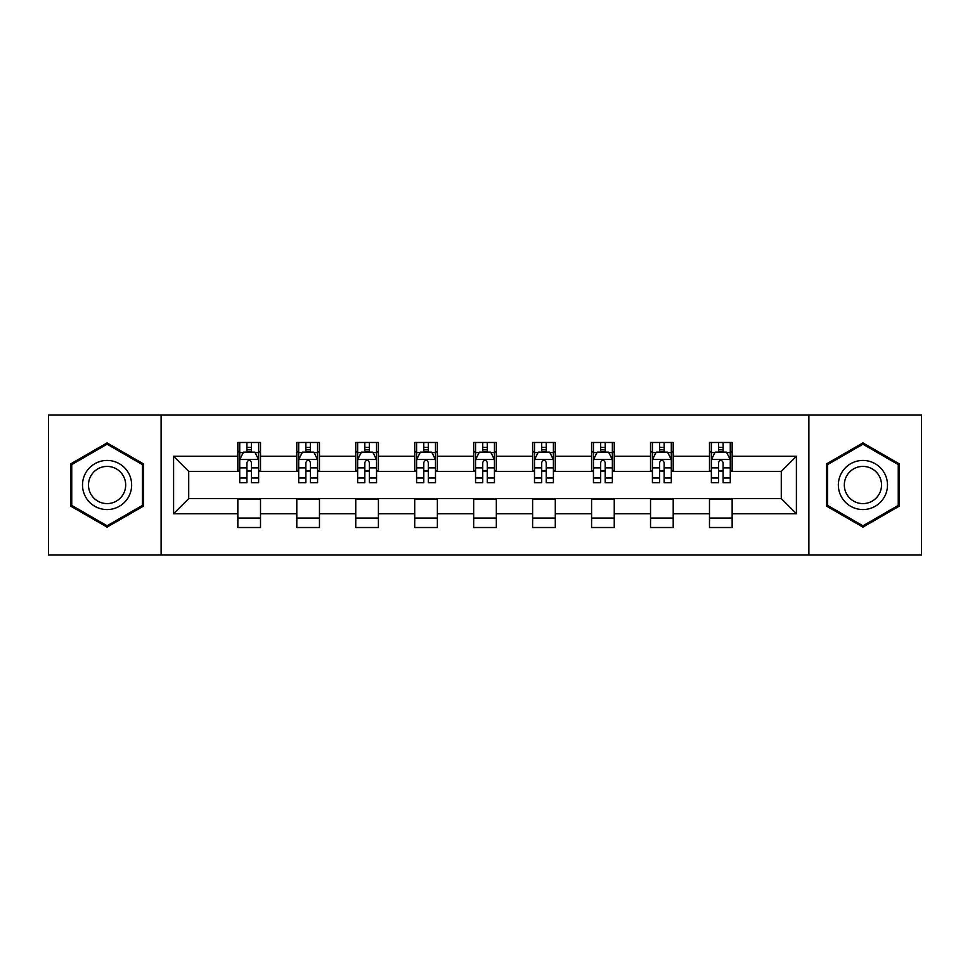 <?xml version="1.0" encoding="UTF-8"?>
<svg xmlns="http://www.w3.org/2000/svg" width="970" height="970" viewBox="0 0 970 970"><rect width="100%" height="100%" fill="white"/><g stroke="black" fill="none" stroke-linecap="round" stroke-linejoin="round"><path stroke-width="1.45" d="M808.883 554.913L921.5 554.913L921.5 415.087L808.883 415.087L808.883 554.913L161.117 554.913L161.117 415.087L48.5 415.087L48.5 554.913L161.117 554.913M808.883 415.087L161.117 415.087M732.156 456.276L732.156 442.49L709.482 442.49L709.482 456.276L673.204 456.276L673.204 442.49L650.53 442.49L650.53 456.276L614.252 456.276L614.252 442.49L591.579 442.49L591.579 456.276L555.289 456.276L555.289 442.49L532.615 442.49L532.615 456.276L496.337 456.276L496.337 442.49L473.663 442.49L473.663 456.276L437.385 456.276L437.385 442.49L414.711 442.49L414.711 456.276L378.421 456.276L378.421 442.49L355.747 442.49L355.747 456.276L319.469 456.276L319.469 442.49L296.796 442.49L296.796 456.276L260.518 456.276L260.518 442.49L237.844 442.49L237.844 456.276L173.594 456.276L173.594 513.724L188.713 498.604L237.844 498.604L237.844 527.51L260.518 527.51L260.518 498.604L296.796 498.604L296.796 527.51L319.469 527.51L319.469 498.604L355.747 498.604L355.747 527.51L378.421 527.51L378.421 498.604L414.711 498.604L414.711 527.51L437.385 527.51L437.385 498.604L473.663 498.604L473.663 527.51L496.337 527.51L496.337 498.604L532.615 498.604L532.615 527.51L555.289 527.51L555.289 498.604L591.579 498.604L591.579 527.51L614.252 527.51L614.252 498.604L650.53 498.604L650.53 527.51L673.204 527.51L673.204 498.604L709.482 498.604L709.482 527.51L732.156 527.51L732.156 498.604L781.286 498.604L781.286 471.396L732.156 471.396L732.156 456.276L796.406 456.276L796.406 513.724L732.156 513.724M709.482 513.724L673.204 513.724M650.53 513.724L614.252 513.724M591.579 513.724L555.289 513.724M532.615 513.724L496.337 513.724M473.663 513.724L437.385 513.724M414.711 513.724L378.421 513.724M355.747 513.724L319.469 513.724M296.796 513.724L260.518 513.724M237.844 513.724L173.594 513.724M709.482 456.276L709.482 471.396L673.204 471.396L673.204 456.276M650.53 456.276L650.53 471.396L614.252 471.396L614.252 456.276M591.579 456.276L591.579 471.396L555.289 471.396L555.289 456.276M532.615 456.276L532.615 471.396L496.337 471.396L496.337 456.276M473.663 456.276L473.663 471.396L437.385 471.396L437.385 456.276M414.711 456.276L414.711 471.396L378.421 471.396L378.421 456.276M355.747 456.276L355.747 471.396L319.469 471.396L319.469 456.276M296.796 456.276L296.796 471.396L260.518 471.396L260.518 456.276M237.844 456.276L237.844 471.396L188.713 471.396L173.594 456.276M188.713 471.396L188.713 498.604M796.406 513.724L781.286 498.604M781.286 471.396L796.406 456.276M237.844 451.935L239.723 451.935M246.913 451.935L251.448 451.935M258.626 451.935L260.518 451.935M237.844 471.02L239.723 471.02M246.913 471.02L251.448 471.02M258.626 471.02L260.518 471.02M237.844 498.98L260.518 498.98M237.844 518.065L260.518 518.065M296.796 498.98L319.469 498.98M296.796 518.065L319.469 518.065M296.796 451.935L298.687 451.935M305.865 451.935L310.4 451.935M317.578 451.935L319.469 451.935M296.796 471.02L298.687 471.02M305.865 471.02L310.4 471.02M317.578 471.02L319.469 471.02M355.747 498.98L378.421 498.98M355.747 518.065L378.421 518.065M355.747 451.935L357.639 451.935M364.817 451.935L369.352 451.935M376.542 451.935L378.421 451.935M355.747 471.02L357.639 471.02M364.817 471.02L369.352 471.02M376.542 471.02L378.421 471.02M414.711 498.98L437.385 498.98M414.711 518.065L437.385 518.065M414.711 451.935L416.591 451.935M423.781 451.935L428.316 451.935M435.494 451.935L437.385 451.935M414.711 471.02L416.591 471.02M423.781 471.02L428.316 471.02M435.494 471.02L437.385 471.02M473.663 498.98L496.337 498.98M473.663 518.065L496.337 518.065M473.663 451.935L475.555 451.935M482.733 451.935L487.267 451.935M494.445 451.935L496.337 451.935M473.663 471.02L475.555 471.02M482.733 471.02L487.267 471.02M494.445 471.02L496.337 471.02M532.615 498.98L555.289 498.98M532.615 518.065L555.289 518.065M532.615 451.935L534.506 451.935M541.684 451.935L546.219 451.935M553.409 451.935L555.289 451.935M532.615 471.02L534.506 471.02M541.684 471.02L546.219 471.02M553.409 471.02L555.289 471.02M591.579 498.98L614.252 498.98M591.579 518.065L614.252 518.065M591.579 451.935L593.458 451.935M600.648 451.935L605.183 451.935M612.361 451.935L614.252 451.935M591.579 471.02L593.458 471.02M600.648 471.02L605.183 471.02M612.361 471.02L614.252 471.02M650.53 498.98L673.204 498.98M650.53 518.065L673.204 518.065M650.53 451.935L652.422 451.935M659.6 451.935L664.135 451.935M671.313 451.935L673.204 451.935M650.53 471.02L652.422 471.02M659.6 471.02L664.135 471.02M671.313 471.02L673.204 471.02M709.482 498.98L732.156 498.98M709.482 518.065L732.156 518.065M709.482 451.935L711.374 451.935M718.552 451.935L723.087 451.935M730.277 451.935L732.156 451.935M709.482 471.02L711.374 471.02M718.552 471.02L723.087 471.02M730.277 471.02L732.156 471.02M107.076 527.11L143.548 506.061L143.548 463.939L107.076 442.89L70.604 463.939L70.604 506.061L107.076 527.11M899.396 463.939L862.924 442.89L826.452 463.939L826.452 506.061L862.924 527.11L899.396 506.061L899.396 463.939M251.448 447.4L246.913 447.4M258.626 477.992L251.448 477.992L251.448 482.733L258.626 482.733L258.626 459.683L254.843 452.117L243.506 452.117L239.723 459.683L239.723 482.733L246.913 482.733L246.913 477.992L239.723 477.992M239.723 459.683L239.723 442.49M258.626 459.683L258.626 442.49M246.913 452.117L246.913 442.49M251.448 442.49L251.448 452.117M251.448 477.992L251.448 462.508C249.933 459.598 248.417 459.598 246.913 462.508L246.913 477.992M128.355 497.283A24.565 24.565 0 0 0 119.358 463.721A24.565 24.565 0 0 0 85.809 472.717A24.565 24.565 0 0 0 94.793 506.279A24.565 24.565 0 0 0 128.355 497.283M123.19 494.3A18.6 18.6 0 0 0 116.376 468.898A18.6 18.6 0 0 0 90.974 475.7A18.6 18.6 0 0 0 97.776 501.102A18.6 18.6 0 0 0 123.19 494.3M71.744 505.406L71.744 464.594L107.076 444.199L142.408 464.594L142.408 505.406L107.076 525.801L71.744 505.406M862.924 460.435A24.565 24.565 0 0 0 838.359 485A24.565 24.565 0 0 0 862.924 509.565A24.565 24.565 0 0 0 887.489 485A24.565 24.565 0 0 0 862.924 460.435M862.924 466.4A18.6 18.6 0 0 0 844.324 485A18.6 18.6 0 0 0 862.924 503.6A18.6 18.6 0 0 0 881.524 485A18.6 18.6 0 0 0 862.924 466.4M898.256 505.406L862.924 525.801L827.592 505.406L827.592 464.594L862.924 444.199L898.256 464.594L898.256 505.406M310.4 447.4L305.865 447.4M317.578 477.992L310.4 477.992L310.4 482.733L317.578 482.733L317.578 459.683L313.807 452.117L302.458 452.117L298.687 459.683L298.687 482.733L305.865 482.733L305.865 477.992L298.687 477.992M298.687 459.683L298.687 442.49M317.578 459.683L317.578 442.49M305.865 452.117L305.865 442.49M310.4 442.49L310.4 452.117M310.4 477.992L310.4 462.508C308.884 459.598 307.381 459.598 305.865 462.508L305.865 477.992M369.352 447.4L364.817 447.4M376.542 477.992L369.352 477.992L369.352 482.733L376.542 482.733L376.542 459.683L372.759 452.117L361.422 452.117L357.639 459.683L357.639 482.733L364.817 482.733L364.817 477.992L357.639 477.992M357.639 459.683L357.639 442.49M376.542 459.683L376.542 442.49M364.817 452.117L364.817 442.49M369.352 442.49L369.352 452.117M369.352 477.992L369.352 462.508C367.848 459.598 366.333 459.598 364.817 462.508L364.817 477.992M428.316 447.4L423.781 447.4M435.494 477.992L428.316 477.992L428.316 482.733L435.494 482.733L435.494 459.683L431.711 452.117L420.374 452.117L416.591 459.683L416.591 482.733L423.781 482.733L423.781 477.992L416.591 477.992M416.591 459.683L416.591 442.49M435.494 459.683L435.494 442.49M423.781 452.117L423.781 442.49M428.316 442.49L428.316 452.117M428.316 477.992L428.316 462.508C426.8 459.598 425.284 459.598 423.781 462.508L423.781 477.992M487.267 447.4L482.733 447.4M494.445 477.992L487.267 477.992L487.267 482.733L494.445 482.733L494.445 459.683L490.674 452.117L479.325 452.117L475.555 459.683L475.555 482.733L482.733 482.733L482.733 477.992L475.555 477.992M475.555 459.683L475.555 442.49M494.445 459.683L494.445 442.49M482.733 452.117L482.733 442.49M487.267 442.49L487.267 452.117M487.267 477.992L487.267 462.508C485.764 459.598 484.248 459.598 482.733 462.508L482.733 477.992M546.219 447.4L541.684 447.4M553.409 477.992L546.219 477.992L546.219 482.733L553.409 482.733L553.409 459.683L549.626 452.117L538.289 452.117L534.506 459.683L534.506 482.733L541.684 482.733L541.684 477.992L534.506 477.992M534.506 459.683L534.506 442.49M553.409 459.683L553.409 442.49M541.684 452.117L541.684 442.49M546.219 442.49L546.219 452.117M546.219 477.992L546.219 462.508C544.716 459.598 543.2 459.598 541.684 462.508L541.684 477.992M605.183 447.4L600.648 447.4M612.361 477.992L605.183 477.992L605.183 482.733L612.361 482.733L612.361 459.683L608.578 452.117L597.241 452.117L593.458 459.683L593.458 482.733L600.648 482.733L600.648 477.992L593.458 477.992M593.458 459.683L593.458 442.49M612.361 459.683L612.361 442.49M600.648 452.117L600.648 442.49M605.183 442.49L605.183 452.117M605.183 477.992L605.183 462.508C603.667 459.598 602.164 459.598 600.648 462.508L600.648 477.992M664.135 447.4L659.6 447.4M671.313 477.992L664.135 477.992L664.135 482.733L671.313 482.733L671.313 459.683L667.542 452.117L656.193 452.117L652.422 459.683L652.422 482.733L659.6 482.733L659.6 477.992L652.422 477.992M652.422 459.683L652.422 442.49M671.313 459.683L671.313 442.49M659.6 452.117L659.6 442.49M664.135 442.49L664.135 452.117M664.135 477.992L664.135 462.508C662.631 459.598 661.116 459.598 659.6 462.508L659.6 477.992M723.087 447.4L718.552 447.4M730.277 477.992L723.087 477.992L723.087 482.733L730.277 482.733L730.277 459.683L726.494 452.117L715.157 452.117L711.374 459.683L711.374 482.733L718.552 482.733L718.552 477.992L711.374 477.992M711.374 459.683L711.374 442.49M730.277 459.683L730.277 442.49M718.552 452.117L718.552 442.49M723.087 442.49L723.087 452.117M723.087 477.992L723.087 462.508C721.583 459.598 720.067 459.598 718.552 462.508L718.552 477.992M258.529 459.489L239.82 459.489M239.723 452.578L243.276 452.578M255.074 452.578L258.626 452.578M246.913 467.867L239.723 467.867M258.626 467.867L251.448 467.867M251.448 449.801L246.913 449.801M317.481 459.489L298.784 459.489M298.687 452.578L302.24 452.578M314.025 452.578L317.578 452.578M305.865 467.867L298.687 467.867M317.578 467.867L310.4 467.867M310.4 449.801L305.865 449.801M376.445 459.489L357.736 459.489M357.639 452.578L361.192 452.578M372.989 452.578L376.542 452.578M364.817 467.867L357.639 467.867M376.542 467.867L369.352 467.867M369.352 449.801L364.817 449.801M435.397 459.489L416.688 459.489M416.591 452.578L420.143 452.578M431.941 452.578L435.494 452.578M423.781 467.867L416.591 467.867M435.494 467.867L428.316 467.867M428.316 449.801L423.781 449.801M494.348 459.489L475.652 459.489M475.555 452.578L479.107 452.578M490.893 452.578L494.445 452.578M482.733 467.867L475.555 467.867M494.445 467.867L487.267 467.867M487.267 449.801L482.733 449.801M553.312 459.489L534.603 459.489M534.506 452.578L538.059 452.578M549.857 452.578L553.409 452.578M541.684 467.867L534.506 467.867M553.409 467.867L546.219 467.867M546.219 449.801L541.684 449.801M612.264 459.489L593.555 459.489M593.458 452.578L597.011 452.578M608.808 452.578L612.361 452.578M600.648 467.867L593.458 467.867M612.361 467.867L605.183 467.867M605.183 449.801L600.648 449.801M671.216 459.489L652.519 459.489M652.422 452.578L655.975 452.578M667.76 452.578L671.313 452.578M659.6 467.867L652.422 467.867M671.313 467.867L664.135 467.867M664.135 449.801L659.6 449.801M730.18 459.489L711.471 459.489M711.374 452.578L714.926 452.578M726.724 452.578L730.277 452.578M718.552 467.867L711.374 467.867M730.277 467.867L723.087 467.867M723.087 449.801L718.552 449.801"/></g></svg>
